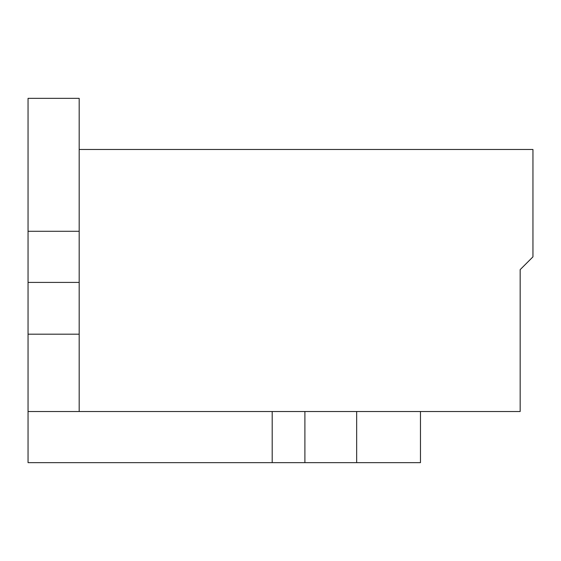 <?xml version="1.0" encoding="UTF-8"?>
<svg xmlns="http://www.w3.org/2000/svg" width="561" height="561" viewBox="0 0 561 561"><rect width="100%" height="100%" fill="white"/><g stroke="black" fill="none" stroke-linecap="round" stroke-linejoin="round"><path stroke-width="0.84" d="M79.178 334.188L79.178 98.35L28.05 98.35L28.05 231.286L79.178 231.286L79.178 98.35L28.05 98.35L28.05 231.286L79.178 231.286L79.178 334.188L28.05 334.188L28.05 282.414L79.178 282.414L28.05 282.414L28.05 231.286L28.05 411.522L79.178 411.522L79.178 334.188L28.05 334.188L28.05 411.522L79.178 411.522L79.178 334.188M520.166 411.522L79.178 411.522L520.166 411.522L520.166 269.638L520.166 411.522M28.05 462.65L28.05 411.522L28.05 462.65L304.896 462.65L304.896 411.522L304.896 462.65L356.663 462.65L356.663 411.522L356.663 462.65L420.462 462.65L420.462 411.522L420.462 462.65L28.05 462.65M79.178 149.478L532.95 149.478L532.95 256.854L520.166 269.638L532.95 256.854L532.95 149.478L79.178 149.478M272.19 411.522L272.19 462.65L272.19 411.522"/></g></svg>
